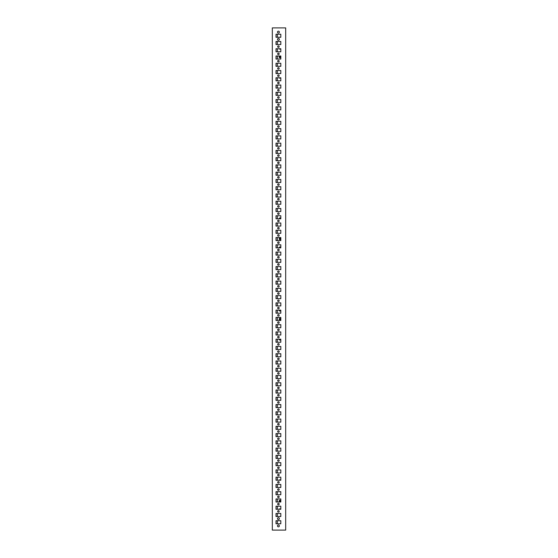 <?xml version="1.0" encoding="UTF-8"?>
<svg xmlns="http://www.w3.org/2000/svg" width="558" height="558" viewBox="0 0 558 558"><rect width="100%" height="100%" fill="white"/><g stroke="black" fill="none" stroke-linecap="round" stroke-linejoin="round"><path stroke-width="0.84" d="M277.472 518.626A0.942 0.942 0 0 1 278.421 517.685A0.942 0.942 0 0 1 279.363 518.626A0.942 0.942 0 0 1 278.421 519.568A0.942 0.942 0 0 1 277.472 518.626M277.472 525.887A0.942 0.942 0 0 1 278.421 524.945A0.942 0.942 0 0 1 279.363 525.887A0.942 0.942 0 0 1 278.421 526.836A0.942 0.942 0 0 1 277.472 525.887M279.363 39.374A0.942 0.942 0 0 0 278.421 38.432A0.942 0.942 0 0 0 277.472 39.374A0.942 0.942 0 0 0 278.421 40.316A0.942 0.942 0 0 0 279.363 39.374M279.363 32.113A0.942 0.942 0 0 0 278.421 31.164A0.942 0.942 0 0 0 277.472 32.113A0.942 0.942 0 0 0 278.421 33.055A0.942 0.942 0 0 0 279.363 32.113M279.174 46.635A0.753 0.753 0 0 0 278.421 45.882A0.753 0.753 0 0 0 277.661 46.635A0.753 0.753 0 0 0 278.421 47.388A0.753 0.753 0 0 0 279.174 46.635M279.174 53.896A0.753 0.753 0 0 0 278.421 53.143A0.753 0.753 0 0 0 277.661 53.896A0.753 0.753 0 0 0 278.421 54.649A0.753 0.753 0 0 0 279.174 53.896M279.174 61.157A0.753 0.753 0 0 0 278.421 60.403A0.753 0.753 0 0 0 277.661 61.157A0.753 0.753 0 0 0 278.421 61.91A0.753 0.753 0 0 0 279.174 61.157M279.174 68.418A0.753 0.753 0 0 0 278.421 67.664A0.753 0.753 0 0 0 277.661 68.418A0.753 0.753 0 0 0 278.421 69.171A0.753 0.753 0 0 0 279.174 68.418M279.174 75.679A0.753 0.753 0 0 0 278.421 74.925A0.753 0.753 0 0 0 277.661 75.679A0.753 0.753 0 0 0 278.421 76.432A0.753 0.753 0 0 0 279.174 75.679M279.174 82.94A0.753 0.753 0 0 0 278.421 82.186A0.753 0.753 0 0 0 277.661 82.94A0.753 0.753 0 0 0 278.421 83.7A0.753 0.753 0 0 0 279.174 82.94M279.174 90.201A0.753 0.753 0 0 0 278.421 89.447A0.753 0.753 0 0 0 277.661 90.201A0.753 0.753 0 0 0 278.421 90.961A0.753 0.753 0 0 0 279.174 90.201M279.174 97.462A0.753 0.753 0 0 0 278.421 96.708A0.753 0.753 0 0 0 277.661 97.462A0.753 0.753 0 0 0 278.421 98.222A0.753 0.753 0 0 0 279.174 97.462M279.174 104.723A0.753 0.753 0 0 0 278.421 103.969A0.753 0.753 0 0 0 277.661 104.723A0.753 0.753 0 0 0 278.421 105.483A0.753 0.753 0 0 0 279.174 104.723M279.174 111.991A0.753 0.753 0 0 0 278.421 111.23A0.753 0.753 0 0 0 277.661 111.991A0.753 0.753 0 0 0 278.421 112.744A0.753 0.753 0 0 0 279.174 111.991M279.174 119.252A0.753 0.753 0 0 0 278.421 118.491A0.753 0.753 0 0 0 277.661 119.252A0.753 0.753 0 0 0 278.421 120.005A0.753 0.753 0 0 0 279.174 119.252M279.174 126.513A0.753 0.753 0 0 0 278.421 125.752A0.753 0.753 0 0 0 277.661 126.513A0.753 0.753 0 0 0 278.421 127.266A0.753 0.753 0 0 0 279.174 126.513M279.174 133.774A0.753 0.753 0 0 0 278.421 133.013A0.753 0.753 0 0 0 277.661 133.774A0.753 0.753 0 0 0 278.421 134.527A0.753 0.753 0 0 0 279.174 133.774M279.174 141.034A0.753 0.753 0 0 0 278.421 140.281A0.753 0.753 0 0 0 277.661 141.034A0.753 0.753 0 0 0 278.421 141.788A0.753 0.753 0 0 0 279.174 141.034M279.174 148.295A0.753 0.753 0 0 0 278.421 147.542A0.753 0.753 0 0 0 277.661 148.295A0.753 0.753 0 0 0 278.421 149.049A0.753 0.753 0 0 0 279.174 148.295M279.174 155.556A0.753 0.753 0 0 0 278.421 154.803A0.753 0.753 0 0 0 277.661 155.556A0.753 0.753 0 0 0 278.421 156.31A0.753 0.753 0 0 0 279.174 155.556M279.174 162.817A0.753 0.753 0 0 0 278.421 162.064A0.753 0.753 0 0 0 277.661 162.817A0.753 0.753 0 0 0 278.421 163.571A0.753 0.753 0 0 0 279.174 162.817M279.174 170.078A0.753 0.753 0 0 0 278.421 169.325A0.753 0.753 0 0 0 277.661 170.078A0.753 0.753 0 0 0 278.421 170.832A0.753 0.753 0 0 0 279.174 170.078M279.174 177.339A0.753 0.753 0 0 0 278.421 176.586A0.753 0.753 0 0 0 277.661 177.339A0.753 0.753 0 0 0 278.421 178.093A0.753 0.753 0 0 0 279.174 177.339M279.174 184.6A0.753 0.753 0 0 0 278.421 183.847A0.753 0.753 0 0 0 277.661 184.6A0.753 0.753 0 0 0 278.421 185.354A0.753 0.753 0 0 0 279.174 184.6M279.174 191.861A0.753 0.753 0 0 0 278.421 191.108A0.753 0.753 0 0 0 277.661 191.861A0.753 0.753 0 0 0 278.421 192.622A0.753 0.753 0 0 0 279.174 191.861M279.174 199.122A0.753 0.753 0 0 0 278.421 198.369A0.753 0.753 0 0 0 277.661 199.122A0.753 0.753 0 0 0 278.421 199.883A0.753 0.753 0 0 0 279.174 199.122M279.174 206.383A0.753 0.753 0 0 0 278.421 205.63A0.753 0.753 0 0 0 277.661 206.383A0.753 0.753 0 0 0 278.421 207.144A0.753 0.753 0 0 0 279.174 206.383M279.174 213.644A0.753 0.753 0 0 0 278.421 212.891A0.753 0.753 0 0 0 277.661 213.644A0.753 0.753 0 0 0 278.421 214.405A0.753 0.753 0 0 0 279.174 213.644M279.174 220.905A0.753 0.753 0 0 0 278.421 220.152A0.753 0.753 0 0 0 277.661 220.905A0.753 0.753 0 0 0 278.421 221.666A0.753 0.753 0 0 0 279.174 220.905M279.174 228.173A0.753 0.753 0 0 0 278.421 227.413A0.753 0.753 0 0 0 277.661 228.173A0.753 0.753 0 0 0 278.421 228.926A0.753 0.753 0 0 0 279.174 228.173M279.174 235.434A0.753 0.753 0 0 0 278.421 234.674A0.753 0.753 0 0 0 277.661 235.434A0.753 0.753 0 0 0 278.421 236.187A0.753 0.753 0 0 0 279.174 235.434M279.174 242.695A0.753 0.753 0 0 0 278.421 241.935A0.753 0.753 0 0 0 277.661 242.695A0.753 0.753 0 0 0 278.421 243.448A0.753 0.753 0 0 0 279.174 242.695M279.174 249.956A0.753 0.753 0 0 0 278.421 249.196A0.753 0.753 0 0 0 277.661 249.956A0.753 0.753 0 0 0 278.421 250.709A0.753 0.753 0 0 0 279.174 249.956M279.174 257.217A0.753 0.753 0 0 0 278.421 256.464A0.753 0.753 0 0 0 277.661 257.217A0.753 0.753 0 0 0 278.421 257.97A0.753 0.753 0 0 0 279.174 257.217M279.174 264.478A0.753 0.753 0 0 0 278.421 263.725A0.753 0.753 0 0 0 277.661 264.478A0.753 0.753 0 0 0 278.421 265.231A0.753 0.753 0 0 0 279.174 264.478M279.174 271.739A0.753 0.753 0 0 0 278.421 270.986A0.753 0.753 0 0 0 277.661 271.739A0.753 0.753 0 0 0 278.421 272.492A0.753 0.753 0 0 0 279.174 271.739M279.174 279A0.753 0.753 0 0 0 278.421 278.247A0.753 0.753 0 0 0 277.661 279A0.753 0.753 0 0 0 278.421 279.753A0.753 0.753 0 0 0 279.174 279M279.174 286.261A0.753 0.753 0 0 0 278.421 285.508A0.753 0.753 0 0 0 277.661 286.261A0.753 0.753 0 0 0 278.421 287.014A0.753 0.753 0 0 0 279.174 286.261M279.174 293.522A0.753 0.753 0 0 0 278.421 292.769A0.753 0.753 0 0 0 277.661 293.522A0.753 0.753 0 0 0 278.421 294.275A0.753 0.753 0 0 0 279.174 293.522M279.174 300.783A0.753 0.753 0 0 0 278.421 300.03A0.753 0.753 0 0 0 277.661 300.783A0.753 0.753 0 0 0 278.421 301.536A0.753 0.753 0 0 0 279.174 300.783M279.174 308.044A0.753 0.753 0 0 0 278.421 307.291A0.753 0.753 0 0 0 277.661 308.044A0.753 0.753 0 0 0 278.421 308.804A0.753 0.753 0 0 0 279.174 308.044M279.174 315.305A0.753 0.753 0 0 0 278.421 314.552A0.753 0.753 0 0 0 277.661 315.305A0.753 0.753 0 0 0 278.421 316.065A0.753 0.753 0 0 0 279.174 315.305M279.174 322.566A0.753 0.753 0 0 0 278.421 321.813A0.753 0.753 0 0 0 277.661 322.566A0.753 0.753 0 0 0 278.421 323.326A0.753 0.753 0 0 0 279.174 322.566M279.174 329.827A0.753 0.753 0 0 0 278.421 329.074A0.753 0.753 0 0 0 277.661 329.827A0.753 0.753 0 0 0 278.421 330.587A0.753 0.753 0 0 0 279.174 329.827M279.174 337.095A0.753 0.753 0 0 0 278.421 336.334A0.753 0.753 0 0 0 277.661 337.095A0.753 0.753 0 0 0 278.421 337.848A0.753 0.753 0 0 0 279.174 337.095M279.174 344.356A0.753 0.753 0 0 0 278.421 343.595A0.753 0.753 0 0 0 277.661 344.356A0.753 0.753 0 0 0 278.421 345.109A0.753 0.753 0 0 0 279.174 344.356M279.174 351.617A0.753 0.753 0 0 0 278.421 350.856A0.753 0.753 0 0 0 277.661 351.617A0.753 0.753 0 0 0 278.421 352.37A0.753 0.753 0 0 0 279.174 351.617M279.174 358.878A0.753 0.753 0 0 0 278.421 358.117A0.753 0.753 0 0 0 277.661 358.878A0.753 0.753 0 0 0 278.421 359.631A0.753 0.753 0 0 0 279.174 358.878M279.174 366.139A0.753 0.753 0 0 0 278.421 365.378A0.753 0.753 0 0 0 277.661 366.139A0.753 0.753 0 0 0 278.421 366.892A0.753 0.753 0 0 0 279.174 366.139M279.174 373.4A0.753 0.753 0 0 0 278.421 372.646A0.753 0.753 0 0 0 277.661 373.4A0.753 0.753 0 0 0 278.421 374.153A0.753 0.753 0 0 0 279.174 373.4M279.174 380.661A0.753 0.753 0 0 0 278.421 379.907A0.753 0.753 0 0 0 277.661 380.661A0.753 0.753 0 0 0 278.421 381.414A0.753 0.753 0 0 0 279.174 380.661M279.174 387.922A0.753 0.753 0 0 0 278.421 387.168A0.753 0.753 0 0 0 277.661 387.922A0.753 0.753 0 0 0 278.421 388.675A0.753 0.753 0 0 0 279.174 387.922M279.174 395.183A0.753 0.753 0 0 0 278.421 394.429A0.753 0.753 0 0 0 277.661 395.183A0.753 0.753 0 0 0 278.421 395.936A0.753 0.753 0 0 0 279.174 395.183M279.174 402.444A0.753 0.753 0 0 0 278.421 401.69A0.753 0.753 0 0 0 277.661 402.444A0.753 0.753 0 0 0 278.421 403.197A0.753 0.753 0 0 0 279.174 402.444M279.174 409.705A0.753 0.753 0 0 0 278.421 408.951A0.753 0.753 0 0 0 277.661 409.705A0.753 0.753 0 0 0 278.421 410.458A0.753 0.753 0 0 0 279.174 409.705M279.174 416.965A0.753 0.753 0 0 0 278.421 416.212A0.753 0.753 0 0 0 277.661 416.965A0.753 0.753 0 0 0 278.421 417.719A0.753 0.753 0 0 0 279.174 416.965M279.174 424.226A0.753 0.753 0 0 0 278.421 423.473A0.753 0.753 0 0 0 277.661 424.226A0.753 0.753 0 0 0 278.421 424.987A0.753 0.753 0 0 0 279.174 424.226M279.174 431.487A0.753 0.753 0 0 0 278.421 430.734A0.753 0.753 0 0 0 277.661 431.487A0.753 0.753 0 0 0 278.421 432.248A0.753 0.753 0 0 0 279.174 431.487M279.174 438.748A0.753 0.753 0 0 0 278.421 437.995A0.753 0.753 0 0 0 277.661 438.748A0.753 0.753 0 0 0 278.421 439.509A0.753 0.753 0 0 0 279.174 438.748M279.174 446.009A0.753 0.753 0 0 0 278.421 445.256A0.753 0.753 0 0 0 277.661 446.009A0.753 0.753 0 0 0 278.421 446.77A0.753 0.753 0 0 0 279.174 446.009M279.174 453.277A0.753 0.753 0 0 0 278.421 452.517A0.753 0.753 0 0 0 277.661 453.277A0.753 0.753 0 0 0 278.421 454.031A0.753 0.753 0 0 0 279.174 453.277M279.174 460.538A0.753 0.753 0 0 0 278.421 459.778A0.753 0.753 0 0 0 277.661 460.538A0.753 0.753 0 0 0 278.421 461.292A0.753 0.753 0 0 0 279.174 460.538M279.174 467.799A0.753 0.753 0 0 0 278.421 467.039A0.753 0.753 0 0 0 277.661 467.799A0.753 0.753 0 0 0 278.421 468.553A0.753 0.753 0 0 0 279.174 467.799M279.174 475.06A0.753 0.753 0 0 0 278.421 474.3A0.753 0.753 0 0 0 277.661 475.06A0.753 0.753 0 0 0 278.421 475.814A0.753 0.753 0 0 0 279.174 475.06M279.174 482.321A0.753 0.753 0 0 0 278.421 481.568A0.753 0.753 0 0 0 277.661 482.321A0.753 0.753 0 0 0 278.421 483.075A0.753 0.753 0 0 0 279.174 482.321M279.174 489.582A0.753 0.753 0 0 0 278.421 488.829A0.753 0.753 0 0 0 277.661 489.582A0.753 0.753 0 0 0 278.421 490.336A0.753 0.753 0 0 0 279.174 489.582M279.174 496.843A0.753 0.753 0 0 0 278.421 496.09A0.753 0.753 0 0 0 277.661 496.843A0.753 0.753 0 0 0 278.421 497.596A0.753 0.753 0 0 0 279.174 496.843M279.174 504.104A0.753 0.753 0 0 0 278.421 503.351A0.753 0.753 0 0 0 277.661 504.104A0.753 0.753 0 0 0 278.421 504.857A0.753 0.753 0 0 0 279.174 504.104M279.174 511.365A0.753 0.753 0 0 0 278.421 510.612A0.753 0.753 0 0 0 277.661 511.365A0.753 0.753 0 0 0 278.421 512.118A0.753 0.753 0 0 0 279.174 511.365M279.921 311.12A0.781 0.558 90 0 1 279.544 310.15M280.297 310.15A0.781 0.558 90 0 1 279.209 310.367A0.781 0.558 90 0 1 279.237 310.15M279.921 340.171A0.781 0.558 90 0 1 279.544 339.194M280.297 339.194A0.781 0.558 90 0 1 279.209 339.417A0.781 0.558 90 0 1 279.237 339.194M279.586 480.215A0.781 0.558 90 0 1 279.921 479.824M279.272 480.215A0.781 0.558 90 0 1 280.255 480.215M279.921 501.663A0.781 0.558 90 0 1 279.921 500.156M279.209 500.91A0.781 0.558 90 0 1 280.318 500.91A0.781 0.558 90 0 1 279.209 500.91M279.586 509.259A0.781 0.558 90 0 1 279.921 508.868M279.272 509.259A0.781 0.558 90 0 1 280.255 509.259M279.544 247.85A0.781 0.558 90 0 1 279.921 246.88M279.237 247.85A0.781 0.558 90 0 1 280.318 247.633A0.781 0.558 90 0 1 280.297 247.85M279.921 239.668A0.781 0.558 90 0 1 279.921 238.161M279.209 238.915A0.781 0.558 90 0 1 280.318 238.915A0.781 0.558 90 0 1 279.209 238.915M279.921 319.839A0.781 0.558 90 0 1 279.921 318.332M279.209 319.085A0.781 0.558 90 0 1 280.318 319.085A0.781 0.558 90 0 1 279.209 319.085M279.921 57.844A0.781 0.558 90 0 1 279.921 56.337M279.209 57.09A0.781 0.558 90 0 1 280.318 57.09A0.781 0.558 90 0 1 279.209 57.09M279.544 218.806A0.781 0.558 90 0 1 279.921 217.829M279.237 218.806A0.781 0.558 90 0 1 280.318 218.583A0.781 0.558 90 0 1 280.297 218.806M280.814 44.528L280.814 41.48L276.022 41.48L276.022 44.528L280.814 44.528M280.814 51.789L280.814 48.741L276.022 48.741L276.022 51.789L280.814 51.789M280.814 59.05L280.814 56.002L276.022 56.002L276.022 59.05L280.814 59.05M280.814 66.311L280.814 63.263L276.022 63.263L276.022 66.311L280.814 66.311M280.814 73.572L280.814 70.524L276.022 70.524L276.022 73.572L280.814 73.572M280.814 80.833L280.814 77.785L276.022 77.785L276.022 80.833L280.814 80.833M280.814 88.094L280.814 85.046L276.022 85.046L276.022 88.094L280.814 88.094M280.814 95.355L280.814 92.307L276.022 92.307L276.022 95.355L280.814 95.355M280.814 102.623L280.814 99.568L276.022 99.568L276.022 102.623L280.814 102.623M280.814 109.884L280.814 106.829L276.022 106.829L276.022 109.884L280.814 109.884M280.814 117.145L280.814 114.09L276.022 114.09L276.022 117.145L280.814 117.145M280.814 124.406L280.814 121.351L276.022 121.351L276.022 124.406L280.814 124.406M280.814 131.667L280.814 128.619L276.022 128.619L276.022 131.667L280.814 131.667M280.814 138.928L280.814 135.88L276.022 135.88L276.022 138.928L280.814 138.928M280.814 146.189L280.814 143.141L276.022 143.141L276.022 146.189L280.814 146.189M280.814 153.45L280.814 150.402L276.022 150.402L276.022 153.45L280.814 153.45M280.814 160.711L280.814 157.663L276.022 157.663L276.022 160.711L280.814 160.711M280.814 167.972L280.814 164.924L276.022 164.924L276.022 167.972L280.814 167.972M280.814 175.233L280.814 172.185L276.022 172.185L276.022 175.233L280.814 175.233M280.814 182.494L280.814 179.446L276.022 179.446L276.022 182.494L280.814 182.494M280.814 189.755L280.814 186.707L276.022 186.707L276.022 189.755L280.814 189.755M280.814 197.016L280.814 193.968L276.022 193.968L276.022 197.016L280.814 197.016M280.814 204.277L280.814 201.229L276.022 201.229L276.022 204.277L280.814 204.277M280.814 211.545L280.814 208.49L276.022 208.49L276.022 211.545L280.814 211.545M280.814 218.806L280.814 215.751L276.022 215.751L276.022 218.806L280.814 218.806M280.814 226.067L280.814 223.012L276.022 223.012L276.022 226.067L280.814 226.067M280.814 233.328L280.814 230.273L276.022 230.273L276.022 233.328L280.814 233.328M280.814 240.589L280.814 237.541L276.022 237.541L276.022 240.589L280.814 240.589M280.814 247.85L280.814 244.802L276.022 244.802L276.022 247.85L280.814 247.85M280.814 255.111L280.814 252.063L276.022 252.063L276.022 255.111L280.814 255.111M280.814 262.372L280.814 259.324L276.022 259.324L276.022 262.372L280.814 262.372M280.814 269.633L280.814 266.584L276.022 266.584L276.022 269.633L280.814 269.633M280.814 276.894L280.814 273.845L276.022 273.845L276.022 276.894L280.814 276.894M280.814 284.155L280.814 281.106L276.022 281.106L276.022 284.155L280.814 284.155M280.814 291.416L280.814 288.367L276.022 288.367L276.022 291.416L280.814 291.416M280.814 298.676L280.814 295.628L276.022 295.628L276.022 298.676L280.814 298.676M280.814 305.937L280.814 302.889L276.022 302.889L276.022 305.937L280.814 305.937M280.814 313.198L280.814 310.15L276.022 310.15L276.022 313.198L280.814 313.198M280.814 320.459L280.814 317.411L276.022 317.411L276.022 320.459L280.814 320.459M280.814 327.727L280.814 324.672L276.022 324.672L276.022 327.727L280.814 327.727M280.814 334.988L280.814 331.933L276.022 331.933L276.022 334.988L280.814 334.988M280.814 342.249L280.814 339.194L276.022 339.194L276.022 342.249L280.814 342.249M280.814 349.51L280.814 346.455L276.022 346.455L276.022 349.51L280.814 349.51M280.814 356.771L280.814 353.723L276.022 353.723L276.022 356.771L280.814 356.771M280.814 364.032L280.814 360.984L276.022 360.984L276.022 364.032L280.814 364.032M280.814 371.293L280.814 368.245L276.022 368.245L276.022 371.293L280.814 371.293M280.814 378.554L280.814 375.506L276.022 375.506L276.022 378.554L280.814 378.554M280.814 385.815L280.814 382.767L276.022 382.767L276.022 385.815L280.814 385.815M280.814 393.076L280.814 390.028L276.022 390.028L276.022 393.076L280.814 393.076M280.814 400.337L280.814 397.289L276.022 397.289L276.022 400.337L280.814 400.337M280.814 407.598L280.814 404.55L276.022 404.55L276.022 407.598L280.814 407.598M280.814 414.859L280.814 411.811L276.022 411.811L276.022 414.859L280.814 414.859M280.814 422.12L280.814 419.072L276.022 419.072L276.022 422.12L280.814 422.12M280.814 429.381L280.814 426.333L276.022 426.333L276.022 429.381L280.814 429.381M280.814 436.649L280.814 433.594L276.022 433.594L276.022 436.649L280.814 436.649M280.814 443.91L280.814 440.855L276.022 440.855L276.022 443.91L280.814 443.91M280.814 451.171L280.814 448.116L276.022 448.116L276.022 451.171L280.814 451.171M280.814 458.432L280.814 455.377L276.022 455.377L276.022 458.432L280.814 458.432M280.814 465.693L280.814 462.645L276.022 462.645L276.022 465.693L280.814 465.693M280.814 472.954L280.814 469.906L276.022 469.906L276.022 472.954L280.814 472.954M280.814 480.215L280.814 477.167L276.022 477.167L276.022 480.215L280.814 480.215M280.814 487.476L280.814 484.428L276.022 484.428L276.022 487.476L280.814 487.476M280.814 494.737L280.814 491.689L276.022 491.689L276.022 494.737L280.814 494.737M280.814 501.998L280.814 498.95L276.022 498.95L276.022 501.998L280.814 501.998M280.814 509.259L280.814 506.211L276.022 506.211L276.022 509.259L280.814 509.259M280.814 516.52L280.814 513.472L276.022 513.472L276.022 516.52L280.814 516.52M280.814 523.781L280.814 520.733L276.022 520.733L276.022 523.781L280.814 523.781M280.814 37.267L280.814 34.219L276.022 34.219L276.022 37.267L280.814 37.267M272.318 530.1L272.318 27.9L285.682 27.9L285.682 530.1L272.318 530.1M279.921 49.132A0.781 0.558 90 0 1 279.586 48.741M279.921 78.176A0.781 0.558 90 0 1 279.586 77.785M277.34 523.781L277.34 520.733M277.34 516.52L277.34 513.472M277.34 509.259L277.34 506.211M277.34 501.998L277.34 498.95M277.34 494.737L277.34 491.689M277.34 487.476L277.34 484.428M277.34 480.215L277.34 477.167M277.34 472.954L277.34 469.906M277.34 465.693L277.34 462.645M277.34 458.432L277.34 455.377M277.34 451.171L277.34 448.116M277.34 443.91L277.34 440.855M277.34 436.649L277.34 433.594M277.34 429.381L277.34 426.333M277.34 422.12L277.34 419.072M277.34 414.859L277.34 411.811M277.34 407.598L277.34 404.55M277.34 400.337L277.34 397.289M277.34 393.076L277.34 390.028M277.34 385.815L277.34 382.767M277.34 378.554L277.34 375.506M277.34 371.293L277.34 368.245M277.34 364.032L277.34 360.984M277.34 356.771L277.34 353.723M277.34 349.51L277.34 346.455M277.34 342.249L277.34 339.194M277.34 334.988L277.34 331.933M277.34 327.727L277.34 324.672M277.34 320.459L277.34 317.411M277.34 313.198L277.34 310.15M277.34 305.937L277.34 302.889M277.34 298.676L277.34 295.628M277.34 291.416L277.34 288.367M277.34 284.155L277.34 281.106M277.34 276.894L277.34 273.845M277.34 269.633L277.34 266.584M277.34 262.372L277.34 259.324M277.34 255.111L277.34 252.063M277.34 247.85L277.34 244.802M277.34 240.589L277.34 237.541M277.34 233.328L277.34 230.273M277.34 226.067L277.34 223.012M277.34 218.806L277.34 215.751M277.34 211.545L277.34 208.49M277.34 204.277L277.34 201.229M277.34 197.016L277.34 193.968M277.34 189.755L277.34 186.707M277.34 182.494L277.34 179.446M277.34 175.233L277.34 172.185M277.34 167.972L277.34 164.924M277.34 160.711L277.34 157.663M277.34 153.45L277.34 150.402M277.34 146.189L277.34 143.141M277.34 138.928L277.34 135.88M277.34 131.667L277.34 128.619M277.34 124.406L277.34 121.351M277.34 117.145L277.34 114.09M277.34 109.884L277.34 106.829M277.34 102.623L277.34 99.568M277.34 95.355L277.34 92.307M277.34 88.094L277.34 85.046M277.34 80.833L277.34 77.785M277.34 73.572L277.34 70.524M277.34 66.311L277.34 63.263M277.34 59.05L277.34 56.002M277.34 51.789L277.34 48.741M277.34 44.528L277.34 41.48M277.34 37.267L277.34 34.219M280.255 48.741A0.781 0.558 90 0 1 279.272 48.741M280.255 77.785A0.781 0.558 90 0 1 279.272 77.785"/></g></svg>
